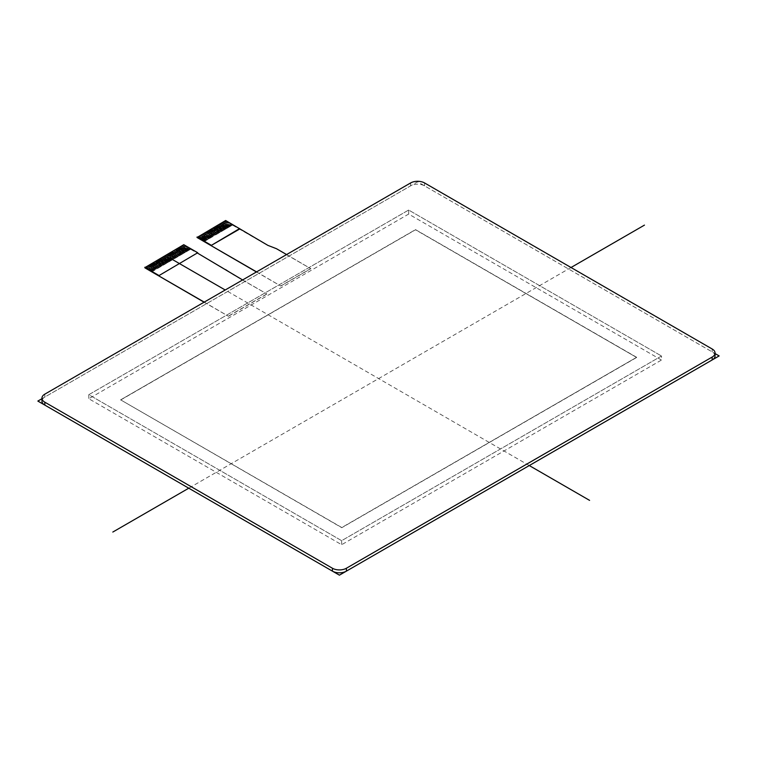 <?xml version="1.0" encoding="UTF-8"?>
<svg xmlns="http://www.w3.org/2000/svg" width="757" height="757" viewBox="0 0 757 757"><rect width="100%" height="100%" fill="white"/><g stroke="black" fill="none" stroke-linecap="round" stroke-linejoin="round"><path stroke-width="0.57" stroke-dasharray="3.79 2.84" d="M715.062 355.932A9.869 5.696 0 0 0 712.167 351.901L424.573 185.862A9.869 5.696 0 0 0 410.606 185.862L44.833 397.037A9.869 5.696 0 0 0 41.938 401.068M661.495 356.008L341.644 540.678L88.806 394.7L408.657 210.039L661.495 356.008L408.657 210.039L88.806 394.7L341.644 540.678L661.495 356.008L661.495 360.039L341.644 544.709L88.806 398.731L408.657 214.07L661.495 360.039M204.22 302.109L228.444 316.256L204.087 302.194M145.59 267.212L152.148 271.47L144.956 267.089M151.665 271.744L152.848 271.063L145.864 267.051L152.848 271.063M224.744 221.508L232.144 225.293L225.17 221.271M231.027 225.946L224.469 221.65L231.453 225.7L232.636 224.999L225.17 221.252M224.744 221.489L223.769 222.075L230.753 226.106L223.769 222.056M222.369 222.861L229.352 226.911L222.369 222.861L229.636 226.75L222.653 222.719L230.052 226.504L223.069 222.463L230.327 226.324L223.769 222.075M229.636 226.75L231.027 225.927M220.978 223.665L227.961 227.715L220.978 223.665L228.236 227.554L221.252 223.523L228.652 227.308L221.678 223.268L228.936 227.138L222.369 222.88M228.236 227.554L229.636 226.731M223.069 230.516L216.095 226.494L223.069 230.535L216.37 226.343L223.769 230.137L216.786 226.088L223.769 230.137L217.07 225.946L224.469 229.731L217.486 225.681L224.744 229.551L218.186 225.293L225.17 229.324L218.186 225.283L225.444 229.163L218.887 224.895L225.86 228.926L218.887 224.876L226.144 228.746L219.577 224.488L226.561 228.519L219.861 224.318L226.845 228.359L220.278 224.091L227.261 228.122L220.278 224.072L227.535 227.942L220.978 223.684M227.261 228.103L228.236 227.535M225.86 228.907L226.845 228.34M224.469 229.712L225.444 229.153M224.053 229.958L217.07 225.946M217.07 225.927L215.669 226.75L222.653 230.781L215.669 226.75M220.278 232.134L213.294 228.122L220.278 232.153L213.578 227.961L220.978 231.746L213.994 227.696L220.978 231.746L214.278 227.554L221.678 231.339L214.695 227.299L221.952 231.169L215.395 226.911L222.369 230.942L215.669 226.731M221.678 231.33L222.653 230.762M221.252 231.566L214.278 227.554M214.278 227.535L213.294 228.103M212.878 228.359L219.861 232.39L213.294 228.122M211.903 228.907L218.887 232.957L211.903 228.907L219.161 232.778L212.603 228.519L219.577 232.55L212.878 228.34M218.887 232.938L219.861 232.371M211.487 229.163L218.461 233.184L211.903 228.926M217.486 233.743L210.503 229.731L217.486 233.762L210.787 229.57L218.186 233.355L211.203 229.314L218.186 233.355L218.887 232.957M211.487 229.153L210.503 229.712M210.086 229.977L217.07 233.989L210.503 229.731M216.095 234.547L209.112 230.535L216.095 234.566L209.386 230.374L216.786 234.159L209.812 230.119L216.786 234.159L217.486 233.762M210.086 229.958L209.112 230.516M208.695 230.781L215.669 234.793L209.112 230.535M212.178 236.827L205.62 232.531L212.603 236.581L205.904 232.371L212.878 236.402L206.32 232.134L213.294 236.175L206.595 231.983L213.994 235.777L207.021 231.727L214.278 235.597L207.295 231.566L214.278 235.597L207.711 231.33L214.695 235.37L207.995 231.178L215.395 234.973L208.412 230.923L215.395 234.973L216.095 234.566M208.695 230.762L207.711 231.33M207.295 231.566L206.32 232.134M205.904 232.371L204.92 232.957L211.903 236.988L204.92 232.938M203.529 233.743L210.503 237.793L203.529 233.743L210.787 237.632L203.803 233.601L211.203 237.386L204.22 233.345L211.487 237.206L204.92 232.957M210.787 237.632L212.178 236.809M202.128 234.547L209.112 238.597L202.128 234.547L209.386 238.436L202.412 234.405L209.812 238.19L202.829 234.15L210.086 238.02L203.529 233.762M209.386 238.436L210.787 237.613M204.012 241.521L204.504 241.237L197.52 237.225L204.92 241.019L197.946 236.969L205.204 240.84L198.22 236.809L205.62 240.594L198.637 236.562L205.904 240.433L199.337 236.175L206.32 240.206L199.337 236.165L206.595 240.045L200.037 235.777L207.021 239.808L200.037 235.758L207.295 239.628L200.737 235.37L207.711 239.382L201.012 235.19L207.995 239.24L201.428 234.954L208.695 238.824L202.128 234.566M208.412 238.985L209.386 238.417M207.021 239.789L207.995 239.221M205.62 240.594L206.595 240.035M205.204 240.84L198.22 236.827M198.22 236.809L197.038 237.49M181.888 246.233L188.871 250.283L182.163 246.072L189.146 250.122L182.163 246.091L189.562 249.886L182.863 245.675L190.262 249.479L183.279 245.448M189.562 249.867L190.755 249.176L183.771 245.145L183.279 245.429M185.38 252.28L178.397 248.249L185.38 252.299L178.671 248.107L186.071 251.892L179.097 247.851L186.071 251.892L179.787 247.463L186.771 251.494L179.787 247.444L187.055 251.315L180.488 247.056L187.471 251.087L180.488 247.047L187.745 250.927L181.188 246.659L188.171 250.69L181.188 246.64L188.446 250.51L181.888 246.252M188.171 250.671L189.146 250.103M186.771 251.475L187.745 250.917M186.354 251.721L179.371 247.709M179.371 247.69L177.98 248.514L184.954 252.545L177.98 248.514M182.588 253.898L175.605 249.886L182.588 253.907L175.879 249.715L183.279 253.51L176.305 249.46L183.279 253.51L176.58 249.318L183.979 253.103L176.996 249.062L184.263 252.923L177.696 248.675L184.68 252.706L177.98 248.495M183.979 253.093L184.954 252.526M183.563 253.33L176.58 249.318M176.58 249.299L175.605 249.867M175.189 250.122L182.163 254.153L175.605 249.886M174.205 250.671L181.188 254.721L174.205 250.671L181.472 254.541L174.905 250.283L181.888 254.314L175.189 250.103M181.188 254.702L182.163 254.134M173.788 250.927L180.772 254.958L174.205 250.69M172.814 251.475L179.787 255.525L172.814 251.475L180.071 255.346L173.514 251.087L180.488 255.118L173.788 250.917M179.787 255.506L180.772 254.939M172.397 251.731L179.371 255.752L172.814 251.494M178.397 256.311L171.413 252.299L178.397 256.33L171.697 252.138L179.097 255.923L172.113 251.882L179.097 255.923L179.787 255.525M172.397 251.721L171.413 252.28M170.997 252.545L177.98 256.557L171.413 252.299M176.996 257.115L170.022 253.103L176.996 257.134L170.297 252.942L177.696 256.737L170.713 252.687L177.696 256.737L178.397 256.33M170.997 252.526L170.022 253.093M169.596 253.349L176.58 257.361L170.022 253.103M173.088 259.396L166.531 255.1L173.788 258.97L166.805 254.939L173.788 258.97L167.231 254.702L174.205 258.752L167.505 254.56L174.905 258.345L167.922 254.295L174.905 258.345L168.205 254.134L175.189 258.165L168.622 253.898L175.605 257.938L168.906 253.746L176.305 257.541L169.322 253.491L176.305 257.541L176.996 257.134M169.596 253.33L168.622 253.898M168.205 254.134L167.231 254.702M166.805 254.939L165.83 255.525L172.814 259.556L165.83 255.506M164.439 256.311L171.413 260.361L164.439 256.311L171.697 260.2L164.714 256.169L172.113 259.954L165.13 255.913L172.397 259.783L165.83 255.525M171.697 260.2L173.088 259.377M163.039 257.115L170.022 261.165L163.039 257.115L170.297 261.004L163.323 256.973L170.713 260.758L163.739 256.718L170.997 260.588L164.439 256.33M170.297 261.004L171.697 260.181M165.13 263.966L158.156 259.944L165.13 263.985L158.431 259.793L165.83 263.587L158.847 259.537L165.83 263.587L159.131 259.396L166.531 263.181L159.547 259.131L166.805 263.001L160.247 258.752L167.231 262.774L160.247 258.733L167.505 262.613L160.948 258.345L167.922 262.376L160.948 258.326L168.205 262.196L161.638 257.938L168.622 261.969L161.922 257.768L168.906 261.808L162.339 257.541L169.322 261.572L162.339 257.522L169.596 261.392L163.039 257.134M169.322 261.553L170.297 260.985M167.922 262.357L168.906 261.799M166.531 263.162L167.505 262.603M166.114 263.408L159.131 259.396M159.131 259.377L157.73 260.2L164.714 264.231L157.73 260.2M162.339 265.584L155.365 261.572L162.339 265.603L155.639 261.411L163.039 265.196L156.056 261.146L163.039 265.196L156.339 260.985L163.739 264.789L156.756 260.749L164.014 264.619L157.456 260.361L164.439 264.392L157.73 260.181M163.739 264.78L164.714 264.212M163.323 265.016L156.339 261.004M156.339 260.985L155.365 261.553M154.939 261.808L161.922 265.839L155.365 261.572M153.964 262.357L160.948 266.407L153.964 262.357L161.222 266.227L154.665 261.969L161.638 266L154.939 261.799M160.948 266.388L161.922 265.821M153.548 262.613L160.522 266.634L153.964 262.376M159.547 267.193L152.564 263.181L159.547 267.212L152.848 263.02L160.247 266.805L153.264 262.764L160.247 266.805L160.948 266.407M153.548 262.603L152.564 263.162M152.148 263.427L159.131 267.439L152.564 263.181M158.156 267.997L151.173 263.985L158.156 268.016L151.447 263.824L158.847 267.618L151.873 263.568L158.847 267.618L159.547 267.212M152.148 263.408L151.173 263.966M150.757 264.231L157.73 268.243L151.173 263.985M154.239 270.277L147.681 265.981L154.665 270.031L147.965 265.821L154.939 269.852L148.381 265.584L155.365 269.624L148.656 265.442L156.056 269.227L149.082 265.177L156.339 269.047L149.356 265.016L156.339 269.047L149.772 264.78L156.756 268.82L150.056 264.628L157.456 268.423L150.473 264.373L157.456 268.423L158.156 268.016M150.757 264.212L149.772 264.78M149.356 265.016L148.381 265.584M147.965 265.821L146.981 266.407L153.964 270.438L146.981 266.388M145.59 267.193L146.29 266.805L153.264 270.836L146.29 266.795L153.548 270.665L146.981 266.407M152.848 271.082L154.239 270.258M204.012 241.701L232.636 224.999M151.665 271.924L190.755 249.176M267.912 245.382L276.494 248.883L310.815 268.707L286.591 254.56M232.636 225.179L267.912 245.542M225.936 269.511L233.336 274.744L266.843 293.934L242.618 279.948M190.755 249.356L225.936 269.672M266.843 293.934L228.444 316.095M228.444 316.256L266.843 294.095M256.576 271.886L280.8 286.032L256.434 271.962M310.815 268.536L280.8 285.872M280.8 286.032L310.815 268.707M408.657 210.039L408.657 214.07M88.806 394.7L88.806 398.731M341.644 540.678L341.644 544.709M120.637 400.018L415.498 229.787L636.637 357.465L341.786 527.695L120.637 399.857L415.498 229.787M415.498 229.626L636.637 357.304L341.786 527.534L120.637 399.857L415.498 229.626L636.637 357.465M636.637 357.304L341.786 527.695M529.275 465.555L225.208 289.997M571.024 267.505L188.767 488.199M341.786 527.534L120.637 399.857M41.938 398.712L417.59 181.831L715.062 353.566M712.167 351.901L712.167 348.996M424.573 182.957L424.573 185.862M410.606 185.862L410.606 182.957M44.833 394.142L44.833 397.037"/><path stroke-width="1.14" d="M346.394 571.138L346.394 568.242A9.869 5.696 180 0 1 332.427 568.242L332.427 571.138A9.869 5.696 0 0 0 346.394 571.138L712.167 359.963A9.869 5.696 0 0 0 715.062 355.932L715.062 353.027A9.869 5.696 180 0 1 712.167 357.058L712.167 359.963M44.833 402.194A9.869 5.696 180 0 1 41.938 398.163L41.938 401.068A9.869 5.696 0 0 0 44.833 405.099L44.833 402.194L332.427 568.242M44.833 405.099L332.427 571.138M346.394 568.242L712.167 357.058M41.938 398.163A9.869 5.696 180 0 1 44.833 394.142L410.606 182.957A9.869 5.696 180 0 1 424.573 182.957L712.167 348.996A9.869 5.696 180 0 1 715.062 353.027M144.956 267.562L183.771 244.681L197.728 252.743L158.639 275.794L204.22 302.109M144.956 267.883L204.087 302.194M158.639 275.794L197.728 252.743M144.956 267.41L158.639 275.311M286.591 254.56L276.494 248.722L267.912 245.382L225.652 220.505L197.038 237.49L256.434 271.962M242.618 279.948L197.728 253.226M239.619 229.049L210.995 245.571L239.619 228.557M197.038 237.026L210.995 245.088M210.995 245.571L256.576 271.886M589.589 500.377L529.275 465.555M225.208 289.997L167.411 256.623M644.462 225.113L571.024 267.505M188.767 488.199L112.821 532.048M715.062 353.566L719.15 355.932L339.41 575.169L37.85 401.068L41.938 398.712M144.842 267.723L144.842 267.249"/></g></svg>
